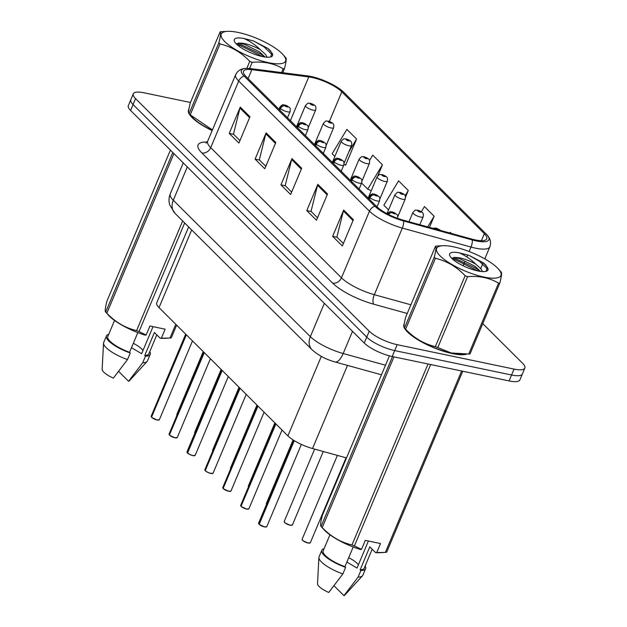 <?xml version="1.0" encoding="UTF-8"?>
<svg xmlns="http://www.w3.org/2000/svg" width="627" height="627" viewBox="0 0 627 627"><rect width="100%" height="100%" fill="white"/><g stroke="black" fill="none" stroke-linecap="round" stroke-linejoin="round"><path stroke-width="0.94" d="M346.512 457.922L312.536 448.532A22.266 6.254 -157.2 0 1 287.895 435.875L159.023 307.606A22.266 6.254 -157.2 0 1 156.75 302.794L188.649 226.911M188.868 109.388A35.629 10.001 22.8 0 0 188.539 109.96A35.629 10.001 22.8 0 0 188.664 112.836A35.629 10.001 22.8 0 1 188.539 109.96A35.629 10.001 22.8 0 1 188.868 109.388M189.033 113.652A35.629 10.001 22.8 0 0 212.153 130.588A35.629 10.001 22.8 0 1 189.033 113.652M404.243 323.744A35.629 10.001 22.8 0 0 403.913 324.324A35.629 10.001 22.8 0 0 404.039 327.2A35.629 10.001 22.8 0 1 403.913 324.324A35.629 10.001 22.8 0 1 404.243 323.744M404.407 328.015A35.629 10.001 22.8 0 0 452.279 353.573A35.629 10.001 22.8 0 0 466.637 354.169A35.629 10.001 22.8 0 1 452.279 353.573A35.629 10.001 22.8 0 1 404.407 328.015M312.003 77.474A23.755 6.67 -157.2 0 1 341.817 91.832L484.35 233.691A23.755 6.67 -157.2 0 1 486.771 238.824A23.755 6.67 -157.2 0 1 471.676 239.052L402.989 220.077A23.755 6.67 -157.2 0 1 376.717 206.581L245.949 76.431A23.755 6.67 -157.2 0 1 243.527 71.29A23.755 6.67 -157.2 0 1 251.858 69.652L308.782 76.925A23.755 6.67 -157.2 0 1 312.003 77.474M311 76.478A26.06 7.312 22.8 0 0 307.465 75.875L250.541 68.602A26.06 7.312 22.8 0 0 245.917 68.39A26.06 7.312 22.8 0 0 244.06 76.032L374.828 206.181A26.06 7.312 22.8 0 0 403.655 220.994L472.335 239.969A26.06 7.312 22.8 0 0 487.171 235.086A26.06 7.312 22.8 0 0 486.238 234.09L343.706 92.232A26.06 7.312 22.8 0 0 311 76.478M190.436 102.491L144.124 92.812A22.266 6.254 22.8 0 0 133.285 93.831L128.316 105.657A22.266 6.254 22.8 0 0 130.588 110.47L364.263 343.04A22.266 6.254 22.8 0 0 392.212 356.504L509.061 380.918L511.546 375.001A22.266 6.254 22.8 0 0 522.377 373.982A22.266 6.254 22.8 0 1 511.546 375.001L394.697 350.587L511.546 375.001L514.03 369.091A22.266 6.254 22.8 0 0 524.862 368.073A22.266 6.254 22.8 0 0 522.589 363.26L482.766 323.618M364.263 343.04L366.748 337.122A22.266 6.254 22.8 0 0 394.697 350.587A22.266 6.254 22.8 0 1 366.748 337.122L133.073 104.56L366.748 337.122L369.232 331.213A22.266 6.254 22.8 0 0 397.181 344.678L514.03 369.091M130.8 99.74A22.266 6.254 22.8 0 0 133.073 104.56A22.266 6.254 22.8 0 1 130.8 99.74M344.991 164.768L345.54 165.316L356.583 139.045L346.888 129.397L332.161 153.764L334.857 156.444M133.285 93.831A22.266 6.254 22.8 0 0 135.557 98.643L369.232 331.213M353.385 219.701L342.342 245.972L332.647 236.324L343.69 210.053L353.385 219.701M275.817 142.501L264.774 168.773L255.079 159.125L266.122 132.853L275.817 142.501M249.961 116.763L238.918 143.042L229.223 133.386L240.266 107.115L249.961 116.763M327.529 193.97L316.486 220.242L306.791 210.594L317.834 184.314L327.529 193.97M301.673 168.232L290.63 194.503L280.935 184.855L291.978 158.584L301.673 168.232M451.456 233.463L450.311 232.327L449.888 233.032M377.877 175.638L382.439 164.776L372.744 155.128L369.507 160.488M429.464 227.389L434.15 216.244L424.455 206.596L421.383 211.675M405.536 197.09L408.295 190.514L398.6 180.866L383.873 205.225L388.575 209.904M280.935 184.855L285.371 185.78M291.665 192.05L285.183 185.6L291.665 159.509A5.941 4.687 -45.1 0 1 291.978 158.584M306.791 210.594L311.227 211.518M317.521 217.781L311.039 211.33L317.521 185.247A5.941 4.687 -45.1 0 1 317.834 184.314M229.223 133.386L233.659 134.319M239.953 140.581L233.471 134.131L239.953 108.048A5.941 4.687 -45.1 0 1 240.266 107.115M255.079 159.125L259.515 160.05M265.809 166.312L259.327 159.869L265.809 133.778A5.941 4.687 -45.1 0 1 266.122 132.853M332.647 236.324L337.083 237.249M343.377 243.511L336.895 237.069L343.377 210.978A5.941 4.687 -45.1 0 1 343.69 210.053M408.295 190.514L405.144 195.726M382.439 164.776L367.712 189.142L361.63 183.084M367.712 189.142L371.262 190.686M356.583 139.045L348.925 151.726M344.035 164.352L345.649 165.058M434.15 216.244L427.708 226.903M509.061 380.918A22.266 6.254 22.8 0 0 519.893 379.899L524.862 368.073M314.723 105.399A3.715 2.837 133.1 0 0 314.613 105.289A3.715 2.837 133.1 0 0 313.453 104.709A1.857 0.517 22.8 0 0 311.164 103.627A1.857 0.517 22.8 0 0 310.451 104.113A1.857 0.517 22.8 0 0 312.779 105.234A1.857 0.517 22.8 0 0 313.524 104.78L311.29 104.145L313.453 104.709M313.524 104.78A3.715 3.017 -43.2 0 1 314.856 105.524C315.828 106.143 316.118 107.593 315.726 109.874A5.565 1.56 -157.2 0 1 313.014 110.125A5.565 1.56 -157.2 0 1 307.677 107.985A5.565 1.56 -157.2 0 1 305.459 105.555C309.424 101.574 307.159 103.721 310.545 103.275L314.613 105.289M151.546 417.261L151.154 416.25A4.452 1.254 22.8 0 0 151.53 417.127L186.368 334.826M279.846 110.164L280.52 108.557A3.715 2.837 -46.9 0 1 284.87 105.838A1.857 0.517 22.8 0 0 287.166 106.919A1.857 0.517 22.8 0 0 287.879 106.433A1.857 0.517 22.8 0 0 285.551 105.312A1.857 0.517 22.8 0 0 284.799 105.767L287.041 106.402L284.87 105.838M284.799 105.767A3.715 3.017 136.8 0 0 280.308 108.346A5.565 1.56 -157.2 0 1 279.846 107.241L278.976 109.302M279.634 109.952L280.308 108.346M151.53 417.127L186.195 334.661M157.079 419.972A4.303 1.207 -157.2 0 1 151.765 417.449L151.703 417.3A4.452 1.254 22.8 0 0 157.205 419.91A4.452 1.254 22.8 0 0 159.368 419.706L157.111 419.988L151.718 417.433M332.631 123.221A3.715 2.837 133.1 0 0 332.514 123.104A3.715 2.837 133.1 0 0 331.362 122.531A1.857 0.517 22.8 0 0 329.065 121.442A1.857 0.517 22.8 0 0 328.352 121.936A1.857 0.517 22.8 0 0 330.688 123.057A1.857 0.517 22.8 0 0 331.432 122.602L329.191 121.959L331.362 122.531M331.432 122.602A3.715 3.017 -43.2 0 1 332.757 123.347C333.736 123.966 334.026 125.416 333.627 127.689A5.565 1.56 -157.2 0 1 330.923 127.947A5.565 1.56 -157.2 0 1 325.578 125.808A5.565 1.56 -157.2 0 1 323.367 123.378C327.333 119.396 325.068 121.536 328.446 121.097L332.514 123.104M350.532 141.044A3.715 2.837 133.1 0 0 350.422 140.926A3.715 2.837 133.1 0 0 349.27 140.354A1.857 0.517 22.8 0 0 346.974 139.265A1.857 0.517 22.8 0 0 346.261 139.75A1.857 0.517 22.8 0 0 348.588 140.871A1.857 0.517 22.8 0 0 349.341 140.424L347.099 139.782L349.27 140.354M349.341 140.424A3.715 3.017 -43.2 0 1 350.665 141.169C351.637 141.788 351.927 143.238 351.535 145.511A5.565 1.56 -157.2 0 1 348.824 145.77A5.565 1.56 -157.2 0 1 343.486 143.63A5.565 1.56 -157.2 0 1 341.268 141.2C345.242 137.219 342.969 139.359 346.355 138.92L350.422 140.926M368.441 158.858A3.715 2.837 133.1 0 0 368.331 158.749A3.715 2.837 133.1 0 0 367.171 158.176A1.857 0.517 22.8 0 0 364.883 157.087A1.857 0.517 22.8 0 0 364.169 157.573A1.857 0.517 22.8 0 0 366.497 158.694A1.857 0.517 22.8 0 0 367.242 158.247L365 157.604L367.171 158.176M367.242 158.247A3.715 3.017 -43.2 0 1 368.566 158.992C369.546 159.611 369.836 161.061 369.436 163.333A5.565 1.56 -157.2 0 1 366.732 163.584A5.565 1.56 -157.2 0 1 361.387 161.452A5.565 1.56 -157.2 0 1 359.177 159.015C363.143 155.041 360.878 157.181 364.256 156.734L368.331 158.749M386.342 176.681A3.715 2.837 133.1 0 0 386.232 176.571A3.715 2.837 133.1 0 0 385.08 175.991A1.857 0.517 22.8 0 0 382.783 174.909A1.857 0.517 22.8 0 0 382.07 175.395A1.857 0.517 22.8 0 0 384.398 176.516A1.857 0.517 22.8 0 0 385.15 176.062L382.909 175.427L385.08 175.991M385.15 176.062A3.715 3.017 -43.2 0 1 386.475 176.806C387.447 177.425 387.737 178.875 387.345 181.156A5.565 1.56 -157.2 0 1 384.633 181.407A5.565 1.56 -157.2 0 1 379.296 179.267A5.565 1.56 -157.2 0 1 377.078 176.838C381.051 172.856 378.779 175.004 382.164 174.557L386.232 176.571M169.455 435.083L169.063 434.072A4.452 1.254 22.8 0 0 169.439 434.95L204.277 352.648M297.747 127.986L298.428 126.372A3.715 2.837 -46.9 0 1 302.778 123.652A1.857 0.517 22.8 0 0 305.067 124.742A1.857 0.517 22.8 0 0 305.78 124.256A1.857 0.517 22.8 0 0 303.452 123.135A1.857 0.517 22.8 0 0 302.708 123.582L304.949 124.224L302.778 123.652M302.708 123.582A3.715 3.017 136.8 0 0 298.217 126.16A5.565 1.56 -157.2 0 1 297.747 125.063L296.885 127.124M297.535 127.775L298.217 126.16M169.439 434.95L204.104 352.476M174.988 437.795A4.303 1.207 -157.2 0 1 169.666 435.271L169.603 435.122A4.452 1.254 22.8 0 0 175.105 437.724A4.452 1.254 22.8 0 0 177.276 437.521L175.011 437.811L169.619 435.248M187.355 452.898L186.971 451.895A4.452 1.254 22.8 0 0 187.34 452.772L187.504 452.953M192.897 455.617A4.303 1.207 -157.2 0 1 187.575 453.094L222.177 370.471M315.655 145.809L316.329 144.194A3.715 2.837 -46.9 0 1 320.679 141.475A1.857 0.517 22.8 0 0 322.976 142.564A1.857 0.517 22.8 0 0 323.689 142.078A1.857 0.517 22.8 0 0 321.361 140.957A1.857 0.517 22.8 0 0 320.609 141.404L322.85 142.047L320.679 141.475M320.609 141.404A3.715 3.017 136.8 0 0 316.118 143.983A5.565 1.56 -157.2 0 1 315.655 142.885L314.785 144.947M315.444 145.597L316.118 143.983M187.34 452.772L222.013 370.298M205.264 470.72L204.872 469.709A4.452 1.254 22.8 0 0 205.248 470.595L240.086 388.285M333.564 163.623L334.238 162.017A3.715 2.837 -46.9 0 1 338.588 159.297A1.857 0.517 22.8 0 0 340.884 160.379A1.857 0.517 22.8 0 0 341.597 159.893A1.857 0.517 22.8 0 0 339.262 158.772A1.857 0.517 22.8 0 0 338.517 159.227L340.759 159.869L338.588 159.297M338.517 159.227A3.715 3.017 136.8 0 0 334.026 161.805A5.565 1.56 -157.2 0 1 333.556 160.708L332.694 162.761M333.352 163.42L334.026 161.805M205.248 470.595L239.914 388.121M210.797 473.432A4.303 1.207 -157.2 0 1 205.476 470.916L205.413 470.759A4.452 1.254 22.8 0 0 210.915 473.369A4.452 1.254 22.8 0 0 213.086 473.166L210.821 473.448C207.709 472.405 205.915 471.551 205.437 470.893M224.811 41.601A34.893 9.789 22.8 0 0 267.525 62.465A34.893 9.789 22.8 0 0 283.067 54.667A34.893 9.789 22.8 0 0 282.017 53.554A34.893 9.789 22.8 0 0 227.601 31.35A34.893 9.789 22.8 0 0 224.811 41.601M227.601 31.35L221.417 31.679A40.089 11.255 22.8 0 0 220.124 31.859L190.326 102.742C188.578 109.553 188.163 113.205 189.088 113.683L218.878 42.801A40.089 11.255 22.8 0 0 219.434 43.365A40.089 11.255 22.8 0 0 220.022 43.937L190.232 114.819L212.435 129.922M246.819 68.359L249.765 61.36C241.23 52.394 231.316 46.594 220.022 43.937M249.765 61.36A40.089 11.255 22.8 0 0 252.203 62.316L249.601 68.492M281.594 72.567L283.185 68.79C274.164 63.445 263.842 61.289 252.203 62.316M283.185 68.79A40.089 11.255 22.8 0 0 284.478 68.609L282.746 72.716M285.716 57.668C286.641 58.123 286.225 61.767 284.478 68.609M212.239 130.392A34.893 9.789 22.8 0 1 192.787 117.798A34.893 9.789 22.8 0 1 191.729 116.685L189.088 113.683A40.089 11.255 22.8 0 0 189.636 114.247A40.089 11.255 22.8 0 0 190.232 114.819M267.086 57.214L265.629 54.525L260.362 49.752C251.889 45.128 244.71 42.91 238.801 43.091L238.033 43.114M265.056 57.018L259.484 51.853L244.326 44.266L238.801 43.091M236.41 44.023A20.738 5.823 22.8 0 0 254.123 54.118A20.738 5.823 22.8 0 0 271.036 56.838A20.738 5.823 22.8 0 0 271.938 52.942L268.105 48.538L253.535 40.951L244.021 38.521A20.738 5.823 22.8 0 0 234.467 41.46A20.738 5.823 22.8 0 0 236.41 44.023M270.652 56.955L271.938 52.942M244.021 38.521C250.118 41.288 255.565 45.026 260.362 49.752M218.878 42.801C220.633 35.99 221.041 32.338 220.124 31.859M262.462 56.571L240.572 45.7L237.359 44.909M272.353 54.917L263.975 46.806L253.535 40.951M264.704 56.971L260.903 54.11L241.011 44.658L236.332 43.592M270.707 51.014L268.105 48.538M440.185 255.965A34.893 9.789 22.8 0 0 482.908 276.828A34.893 9.789 22.8 0 0 498.449 269.03A34.893 9.789 22.8 0 0 497.399 267.917A34.893 9.789 22.8 0 0 442.983 245.713A34.893 9.789 22.8 0 0 440.185 255.965M442.983 245.713L436.792 246.043A40.089 11.255 22.8 0 0 435.499 246.215L405.708 317.097C403.953 323.916 403.545 327.56 404.462 328.046L434.26 257.164A40.089 11.255 22.8 0 0 434.817 257.728A40.089 11.255 22.8 0 0 435.404 258.3L405.606 329.183C414.141 338.149 424.056 343.949 435.342 346.598A40.089 11.255 22.8 0 0 437.779 347.562L451.205 352.977L468.761 354.036A40.089 11.255 22.8 0 0 470.054 353.855L499.852 282.973A40.089 11.255 22.8 0 1 498.559 283.153C489.546 277.808 479.216 275.653 467.577 276.679L437.779 347.562M435.342 346.598L465.14 275.715C456.605 266.757 446.69 260.95 435.404 258.3M465.14 275.715A40.089 11.255 22.8 0 0 467.577 276.679M501.091 272.024C502.015 272.479 501.608 276.131 499.852 282.973M466.464 354.177L462.577 354.365A34.893 9.789 22.8 0 1 408.161 332.153A34.893 9.789 22.8 0 1 407.111 331.048L404.462 328.046A40.089 11.255 22.8 0 0 405.018 328.611A40.089 11.255 22.8 0 0 405.606 329.183M482.469 271.577L481.003 268.889L475.736 264.116C467.272 259.492 460.085 257.266 454.183 257.454L453.415 257.478M480.439 271.381L474.866 266.209L459.709 258.622L454.183 257.454M451.785 258.387A20.738 5.823 22.8 0 0 469.505 268.481A20.738 5.823 22.8 0 0 486.419 271.193A20.738 5.823 22.8 0 0 487.312 267.298L483.48 262.901L468.91 255.314L459.395 252.877A20.738 5.823 22.8 0 0 449.849 255.824A20.738 5.823 22.8 0 0 451.785 258.387M486.035 271.319L487.312 267.298M459.395 252.877C465.493 255.644 470.94 259.39 475.736 264.116M468.761 354.036L498.559 283.153M434.26 257.164C436.008 250.353 436.423 246.701 435.499 246.215M477.837 270.935L455.954 260.064L452.733 259.264M487.735 269.281L479.349 261.169L468.91 255.314M480.086 271.334L476.277 268.466L456.385 259.022L451.714 257.956M486.09 265.378L483.48 262.901M170.419 150.104L106.943 301.101C105.195 307.912 104.78 311.564 105.704 312.042L108.346 315.044A34.893 9.789 22.8 0 0 145.041 335.116L146.146 335.014L149.931 326.009L165.144 329.191L161.358 338.196L170.003 338.031A40.089 11.255 22.8 0 0 171.296 337.851L176.642 325.139M161.358 338.196L160.253 338.298A34.893 9.789 22.8 0 0 163.812 338.361L167.707 338.172M160.253 338.298L154.422 332.49L144.759 355.485A22.266 6.254 22.8 0 0 148.873 353.753L156.805 334.865M144.759 355.485L145.464 356.183A23.755 6.67 22.8 0 0 150.237 354.326A23.755 6.67 22.8 0 0 149.767 351.614M145.464 356.183L142.705 362.751A23.755 6.67 22.8 0 0 147.11 361.465A23.755 6.67 22.8 0 0 147.478 360.893L150.237 354.326M142.705 362.751L128.566 381.287A14.844 4.17 22.8 0 0 129.374 380.785L147.11 361.465M118.628 371.396L128.566 381.287M131.49 347.679L141.647 353.699L153.012 326.651M142.995 350.485A16.78 4.71 22.8 0 0 133.316 343.337M170.003 338.031L175.779 324.284M184.675 222.953L139.022 331.558L146.146 335.014M173.93 153.599L106.849 313.187C115.384 322.145 125.29 327.952 136.584 330.601L182.669 220.963M136.584 330.601A40.089 11.255 22.8 0 0 139.022 331.558M106.849 313.187A40.089 11.255 22.8 0 1 105.704 312.042L172.786 152.463M114.553 320.452L107.813 336.487A22.266 6.254 22.8 0 0 129.546 352.303L137.822 332.616M108.706 334.356A23.755 6.67 22.8 0 0 106.441 335.915A23.755 6.67 22.8 0 0 130.251 353.009L129.546 352.303M106.441 335.915L103.682 342.483A23.755 6.67 22.8 0 0 103.533 343.149A23.755 6.67 22.8 0 0 127.493 359.577L130.251 353.009M103.533 343.149L102.138 369.342A14.844 4.17 22.8 0 0 113.354 378.112L127.493 359.577M389.422 355.838L322.325 515.465C320.569 522.275 320.162 525.92 321.079 526.406L323.728 529.407A34.893 9.789 22.8 0 0 360.415 549.479L361.52 549.377L365.306 540.372L380.518 543.546L376.741 552.552L385.378 552.395L461.558 371.168A40.089 11.255 22.8 0 0 462.099 371.106M376.741 552.552L375.628 552.653A34.893 9.789 22.8 0 0 379.194 552.724L383.081 552.536M385.378 552.395A40.089 11.255 22.8 0 0 386.671 552.215L462.75 371.239M375.628 552.653L369.805 546.854L360.141 569.841A22.266 6.254 22.8 0 0 364.248 568.109L372.187 549.228M360.141 569.841L360.846 570.546A23.755 6.67 22.8 0 0 365.619 568.689A23.755 6.67 22.8 0 0 365.149 565.969M360.846 570.546L358.088 577.114A23.755 6.67 22.8 0 0 362.484 575.821A23.755 6.67 22.8 0 0 362.853 575.257L365.619 568.689M358.088 577.114L343.949 595.65A14.844 4.17 22.8 0 0 344.748 595.148L362.484 575.821M334.003 585.759L343.949 595.65M346.864 562.043L357.022 568.062L368.394 541.015M358.37 564.849A16.78 4.71 22.8 0 0 348.69 557.701M429.597 364.311A40.089 11.255 22.8 0 0 430.584 364.695L354.396 545.921L361.52 549.377M431.204 364.648L430.584 364.695M393.968 356.865L322.223 527.542C330.758 536.508 340.673 542.316 351.959 544.965L428.037 363.989M351.959 544.965A40.089 11.255 22.8 0 0 354.396 545.921M322.223 527.542A40.089 11.255 22.8 0 1 321.079 526.406L392.478 356.559M329.927 534.815L323.187 550.851A22.266 6.254 22.8 0 0 344.928 566.667L353.205 546.971M324.088 548.711A23.755 6.67 22.8 0 0 321.816 550.279A23.755 6.67 22.8 0 0 345.634 567.364L344.928 566.667M321.816 550.279L319.057 556.847A23.755 6.67 22.8 0 0 318.908 557.505A23.755 6.67 22.8 0 0 342.867 573.932L345.634 567.364M318.908 557.505L317.513 583.698A14.844 4.17 22.8 0 0 328.728 592.468L342.867 573.932M404.25 194.503A3.715 2.837 133.1 0 0 404.141 194.386A3.715 2.837 133.1 0 0 402.981 193.814A1.857 0.517 22.8 0 0 400.692 192.724A1.857 0.517 22.8 0 0 399.979 193.218A1.857 0.517 22.8 0 0 402.307 194.339A1.857 0.517 22.8 0 0 403.051 193.884L400.81 193.241L402.981 193.814M403.051 193.884A3.715 3.017 -43.2 0 1 404.376 194.629C405.356 195.248 405.645 196.698 405.246 198.971A5.565 1.56 -157.2 0 1 402.542 199.229A5.565 1.56 -157.2 0 1 397.197 197.09A5.565 1.56 -157.2 0 1 394.986 194.66C398.952 190.679 396.687 192.818 400.065 192.379L404.141 194.386M422.151 212.318A3.715 2.837 133.1 0 0 422.042 212.208A3.715 2.837 133.1 0 0 420.889 211.636A1.857 0.517 22.8 0 0 418.593 210.547A1.857 0.517 22.8 0 0 417.88 211.033A1.857 0.517 22.8 0 0 420.208 212.153A1.857 0.517 22.8 0 0 420.96 211.707L418.718 211.064L420.889 211.636M420.96 211.707A3.715 3.017 -43.2 0 1 422.284 212.451C423.264 213.07 423.554 214.52 423.154 216.793A5.565 1.56 -157.2 0 1 420.443 217.052A5.565 1.56 -157.2 0 1 415.105 214.912A5.565 1.56 -157.2 0 1 412.887 212.482C416.861 208.501 414.588 210.641 417.974 210.202L422.042 212.208M440.06 230.14A3.715 2.837 133.1 0 0 439.95 230.031A3.715 2.837 133.1 0 0 438.79 229.458A1.857 0.517 22.8 0 0 436.502 228.369A1.857 0.517 22.8 0 0 435.585 228.502A1.857 0.517 22.8 0 0 436.408 229.31M437.842 229.521L436.988 228.855L438.79 229.458M438.9 229.999A1.857 0.517 22.8 0 0 438.861 229.529L437.928 229.317M438.861 229.529A3.715 3.017 -43.2 0 1 440.185 230.274L440.287 230.383M223.165 488.543L222.781 487.532A4.452 1.254 22.8 0 0 223.149 488.409L257.987 406.108M351.465 181.446L352.147 179.839A3.715 2.837 -46.9 0 1 356.497 177.12A1.857 0.517 22.8 0 0 358.785 178.201A1.857 0.517 22.8 0 0 359.498 177.715A1.857 0.517 22.8 0 0 357.171 176.595A1.857 0.517 22.8 0 0 356.426 177.049L358.66 177.684L356.497 177.12M356.426 177.049A3.715 3.017 136.8 0 0 351.935 179.628A5.565 1.56 -157.2 0 1 351.465 178.523L350.603 180.584M351.253 181.234L351.935 179.628M223.149 488.409L257.822 405.943M230.571 491.278A4.303 1.207 -157.2 0 1 228.706 491.254A4.303 1.207 -157.2 0 1 223.384 488.731L223.322 488.582A4.452 1.254 22.8 0 0 228.824 491.192A4.452 1.254 22.8 0 0 230.987 490.988L228.73 491.27L223.337 488.715M241.074 506.365L240.682 505.354A4.452 1.254 22.8 0 0 241.058 506.232L275.896 423.93M369.374 199.268L370.048 197.654A3.715 2.837 -46.9 0 1 374.397 194.934A1.857 0.517 22.8 0 0 376.694 196.024A1.857 0.517 22.8 0 0 377.407 195.538A1.857 0.517 22.8 0 0 375.071 194.417A1.857 0.517 22.8 0 0 374.327 194.864L376.568 195.506L374.397 194.934M374.327 194.864A3.715 3.017 136.8 0 0 369.836 197.442A5.565 1.56 -157.2 0 1 369.374 196.345L368.504 198.406M369.162 199.057L369.836 197.442M241.058 506.232L275.723 423.758M246.607 509.077A4.303 1.207 -157.2 0 1 241.293 506.553L241.223 506.404A4.452 1.254 22.8 0 0 246.725 509.006A4.452 1.254 22.8 0 0 248.895 508.803L246.63 509.093L241.246 506.53M258.975 524.18L258.59 523.177A4.452 1.254 22.8 0 0 258.959 524.054L259.123 524.235M264.516 526.899A4.303 1.207 -157.2 0 1 259.194 524.376L294.259 440.656M388.544 214.465A3.715 2.837 -46.9 0 1 392.306 212.757A1.857 0.517 22.8 0 0 394.595 213.846A1.857 0.517 22.8 0 0 395.308 213.36A1.857 0.517 22.8 0 0 392.98 212.239A1.857 0.517 22.8 0 0 392.236 212.686L394.469 213.329L392.306 212.757M392.236 212.686A3.715 3.017 136.8 0 0 388.285 214.332M258.959 524.054L294.071 440.538M191.674 229.929L159.023 307.606M321.314 356.379L287.895 435.875M347.476 365.392L312.536 448.532M341.817 91.832L329.41 121.356M374.828 206.181A7.422 5.855 134.9 0 0 369.468 211.205L238.707 81.055A7.422 5.855 -45.1 0 1 244.06 76.032M403.655 220.994A7.422 2.978 105.4 0 1 402.315 228.087A29.696 8.331 -157.2 0 1 369.468 211.205L341.472 277.808A29.696 8.331 22.8 0 0 374.319 294.682L410.881 304.785M201.863 152.957A7.422 5.855 -45.1 0 0 210.703 147.659L238.707 81.055A29.696 8.331 -157.2 0 1 235.674 74.637L207.678 141.24A29.696 8.331 22.8 0 0 210.703 147.659L341.472 277.808A7.422 5.855 -45.1 0 1 332.623 283.106L201.863 152.957A37.118 10.416 -157.2 0 1 207.239 142.047M472.335 239.969A7.422 2.978 105.4 0 1 471.002 247.062L402.315 228.087L374.319 294.682A7.422 2.978 -74.6 0 0 373.684 304.197A37.118 10.416 -157.2 0 1 332.623 283.106M487.171 235.086C490.4 238.683 491.302 242.578 489.875 246.779A29.696 8.331 -157.2 0 1 471.002 247.062L469.129 251.521M407.229 313.469L373.684 304.197M135.557 98.643L130.588 110.47M397.181 344.678L392.212 356.504M467.703 254.907L466.849 256.952M464.685 262.086L463.141 265.777M484.35 233.691L481.411 240.69M308.782 76.925L290.395 120.666M251.858 69.652L248.104 78.571M301.305 169.102L291.665 159.509M275.449 143.371L265.809 133.778M249.593 117.641L239.953 108.048M327.161 194.84L317.521 185.247M353.017 220.571L343.377 210.978M174.988 213.313A14.844 11.717 -45.1 0 1 173.287 200.248L310.334 336.652A29.696 8.331 22.8 0 0 343.181 353.526A14.844 5.956 105.4 0 1 334.975 361.944C325.86 359.389 318.21 355.313 312.034 349.717L174.988 213.313L169.752 204.982C168.608 201.204 168.781 197.489 170.262 193.829A29.696 8.331 22.8 0 0 173.287 200.248L187.301 166.915M385.48 365.212L343.181 353.526L352.507 331.338M312.034 349.717A14.844 11.717 -45.1 0 1 310.334 336.652L324.347 303.311M176.947 415.317L176.775 414.565A4.452 1.254 22.8 0 0 176.979 415.246M158.952 419.996A4.303 1.207 -157.2 0 1 157.134 419.988M151.522 417.198A4.303 1.207 -157.2 0 1 151.24 416.751M287.495 117.782L290.113 111.559A5.565 1.56 -157.2 0 1 287.401 111.81A5.565 1.56 -157.2 0 1 280.52 108.557M194.856 433.132L194.676 432.387A4.452 1.254 22.8 0 0 194.879 433.061M212.757 450.954L212.584 450.202A4.452 1.254 22.8 0 0 212.788 450.884M230.571 468.526A4.303 1.207 -157.2 0 0 230.673 468.745L230.485 468.024A4.452 1.254 22.8 0 0 230.689 468.706M248.566 486.599L248.394 485.847A4.452 1.254 22.8 0 0 248.598 486.528M176.853 437.811A4.303 1.207 -157.2 0 1 175.043 437.803M169.423 435.02A4.303 1.207 -157.2 0 1 169.149 434.574M305.396 135.597L308.014 129.381A5.565 1.56 -157.2 0 1 305.302 129.632A5.565 1.56 -157.2 0 1 298.428 126.372M187.512 452.937A4.452 1.254 22.8 0 0 193.014 455.547A4.452 1.254 22.8 0 0 195.177 455.343L192.92 455.625C189.801 454.583 188.006 453.729 187.528 453.07M194.762 455.633A4.303 1.207 -157.2 0 1 192.944 455.625M187.332 452.843A4.303 1.207 -157.2 0 1 187.05 452.396M323.305 153.419L325.922 147.196A5.565 1.56 -157.2 0 1 323.211 147.455A5.565 1.56 -157.2 0 1 316.329 144.194M212.663 473.456A4.303 1.207 -157.2 0 1 210.852 473.448M205.233 470.665A4.303 1.207 -157.2 0 1 204.958 470.211M341.213 171.242L343.823 165.019A5.565 1.56 -157.2 0 1 341.119 165.277A5.565 1.56 -157.2 0 1 334.238 162.017M266.475 504.414L266.295 503.669A4.452 1.254 22.8 0 0 266.499 504.343M284.203 521.484A4.452 1.254 22.8 0 0 285.975 523.435A4.452 1.254 22.8 0 0 290.246 525.144A4.452 1.254 22.8 0 0 292.417 524.94L290.152 525.222L285.089 522.949L284.203 521.484L314.629 449.112M290.129 525.207A4.303 1.207 -157.2 0 1 284.29 521.985M291.994 525.23A4.303 1.207 -157.2 0 1 290.183 525.222M302.104 539.306A4.452 1.254 22.8 0 0 303.876 541.25A4.452 1.254 22.8 0 0 308.155 542.958A4.452 1.254 22.8 0 0 310.318 542.755L308.061 543.045L302.998 540.764L302.104 539.306L337.381 455.398M308.029 543.029A4.303 1.207 -157.2 0 1 302.19 539.808M309.903 543.053A4.303 1.207 -157.2 0 1 308.084 543.037M223.141 488.48A4.303 1.207 -157.2 0 1 222.859 488.033M359.114 189.064L361.732 182.841A5.565 1.56 -157.2 0 1 359.02 183.092A5.565 1.56 -157.2 0 1 352.147 179.839M248.48 509.093A4.303 1.207 -157.2 0 1 246.662 509.085M241.042 506.302A4.303 1.207 -157.2 0 1 240.768 505.856M377.023 206.879L379.633 200.664A5.565 1.56 -157.2 0 1 376.929 200.914A5.565 1.56 -157.2 0 1 370.048 197.654M259.131 524.219A4.452 1.254 22.8 0 0 264.633 526.829A4.452 1.254 22.8 0 0 266.796 526.625L264.539 526.907L259.147 524.352M266.381 526.915A4.303 1.207 -157.2 0 1 264.57 526.907M258.951 524.125A4.303 1.207 -157.2 0 1 258.669 523.678M245.917 68.39C241.089 68.602 237.672 70.686 235.674 74.637M489.875 246.779L484.789 258.88M483.182 262.689L480.729 268.536M207.678 141.24L206.001 143.175M170.262 193.829L183.264 162.895M381.459 374.781L334.975 361.944M176.775 414.565L203.234 351.614M296.54 126.779L305.459 105.555M308.304 127.532L315.726 109.874M159.368 419.706L192.489 340.916M290.113 111.559C290.607 106.841 289.564 108.447 289.431 107.429L284.924 104.96C283.506 105.383 283.145 103.189 279.846 107.241M151.154 416.25L185.678 334.136M194.676 432.387L221.143 369.436M314.44 144.602L323.367 123.378M326.205 145.354L333.627 127.689M212.584 450.202L239.044 387.251M332.349 162.417L341.268 141.2M344.113 163.169L351.535 145.511M230.485 468.024L256.952 405.073M350.25 180.239L359.177 159.015M362.014 180.991L369.436 163.333M248.394 485.847L274.853 422.896M368.159 198.061L377.078 176.838M379.923 198.814L387.345 181.156M177.276 437.521L210.39 358.738M308.014 129.381C308.508 124.663 307.473 126.262 307.34 125.251L302.833 122.782C301.407 123.198 301.054 121.003 297.747 125.063M169.063 434.072L203.579 351.959M195.177 455.343L228.299 376.561M325.922 147.196C326.416 142.486 325.374 144.085 325.241 143.074L320.742 140.605C319.315 141.02 318.955 138.826 315.655 142.885M186.971 451.895L221.488 369.781M213.086 473.166L246.199 394.375M343.823 165.019C344.317 160.308 343.282 161.907 343.149 160.896L338.643 158.427C337.216 158.843 336.864 156.648 333.556 160.708M204.872 469.709L239.389 387.596M283.067 54.667L285.834 57.778M498.449 269.03L501.216 272.134M266.295 503.669L293.091 439.919M386.992 213.666L394.986 194.66M397.824 216.636L405.246 198.971M409 221.739L412.887 212.482M419.824 224.725L423.154 216.793M292.417 524.94L323.281 451.503M432.724 228.291L435.875 228.016L439.95 230.031M310.318 542.755L346.041 457.788M230.987 490.988L264.108 412.198M361.732 182.841C362.226 178.123 361.183 179.73 361.05 178.711L356.551 176.242C355.125 176.665 354.764 174.471 351.465 178.523M222.781 487.532L257.297 405.418M248.895 508.803L282.017 430.02M379.633 200.664C380.127 195.945 379.092 197.544 378.959 196.533L374.452 194.064C373.026 194.48 372.673 192.285 369.374 196.345M240.682 505.354L275.198 423.241M266.796 526.625L301.36 444.41M397.542 218.478C398.035 213.768 397.001 215.367 396.86 214.356L392.361 211.887C390.934 212.302 390.582 210.108 387.274 214.168M258.59 523.177L293.483 440.17"/></g></svg>

